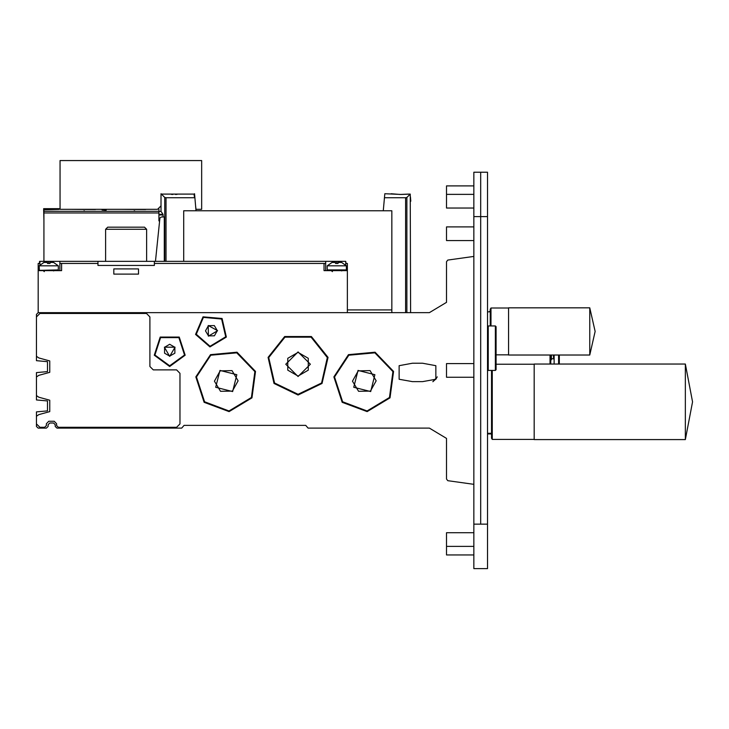 <?xml version="1.0" encoding="UTF-8"?>
<svg xmlns="http://www.w3.org/2000/svg" width="729" height="729" viewBox="0 0 729 729"><rect width="100%" height="100%" fill="white"/><g stroke="black" fill="none" stroke-linecap="round" stroke-linejoin="round"><path stroke-width="1.09" d="M106.161 209.296L103.363 209.296M103.299 209.496L102.57 209.387L103.236 209.296M104.32 209.296L105.65 209.296M105.65 210.244L102.06 209.916L106.161 209.724L105.65 210.244M410.627 312.641L410.236 194.114L406.91 197.45L405.606 197.769L384.438 197.769L383.29 210.809M196.037 210.809L194.534 193.723M410.236 194.114L401.406 194.443L384.794 193.723L384.438 197.769M194.889 197.769L166.03 197.769L164.736 197.45L161.401 194.124L163.916 196.63M59.003 209.451L59.003 208.658L43.631 208.658L43.631 209.451L59.003 209.451L43.968 209.797L43.968 212.977L158.958 212.977L158.958 220.933M158.958 212.977L158.958 209.013M408.34 194.114L400.139 194.433L391.154 193.723M410.418 196.803L410.801 201.24L410.236 201.24M172.901 194.433L171.279 194.388M177.047 194.388L175.425 194.433M97.959 263.433L59.878 263.433L59.86 261.383L154.348 261.383L154.348 265.484L97.959 265.484L97.959 261.383M154.348 261.383L325.69 261.383L325.69 263.433L154.348 263.433M105.65 229.307L146.657 229.307L144.561 227.211L107.746 227.211L105.65 229.307L105.65 261.383M59.86 270.614L59.86 261.383L39.594 261.383L39.594 263.433L38.163 263.433L38.163 270.614L61.564 270.614L61.564 263.433M36.45 316.915L39.867 313.497L146.483 313.497L149.901 316.915L149.901 366.468L153.318 369.885L176.555 369.885L179.972 373.303L179.972 423.877L176.555 427.294L58.32 427.294L56.616 425.581L56.616 423.704L54.219 421.307L48.752 421.307L46.364 423.704L46.364 425.581L44.651 427.294L39.867 427.294L36.45 423.877L36.45 416.259L38.792 414.664L49.745 411.621L49.745 400.248L38.792 397.196L36.45 395.61L36.45 376.957L38.792 375.371L49.745 372.319L49.745 360.955L38.792 357.903L36.45 356.317L36.45 314.354L38.163 312.641L347.414 312.641L347.414 263.433L345.974 263.433L345.701 261.383L345.701 265.01M325.69 261.383L345.701 261.383M327.248 265.83L346.384 265.83L341.6 262.413L338.119 262.413L338.119 263.451L335.522 263.451L335.522 262.413L332.032 262.413L327.248 265.83L327.248 269.93L327.932 270.614M50.046 263.451L47.458 263.451L47.458 262.413L43.968 262.413L39.184 265.83L39.33 270.35L58.32 269.93L57.637 270.614M39.184 265.83L58.32 265.83L53.536 262.413L50.055 262.413L50.055 263.451M446.512 240.543L473.85 240.543L446.512 240.543L446.512 226.874L473.85 226.874M473.85 554.924L446.512 554.924L446.512 532.708L473.85 532.708M446.512 208.075L473.85 208.075L446.512 208.075L446.512 185.868L473.85 185.868M473.85 377.23L446.512 377.23L446.512 363.561L473.85 363.561M480.684 524.169L480.684 172.199L480.684 216.622L487.519 216.622L487.519 172.199L473.85 172.199L473.85 216.622L480.684 216.622L480.684 524.169L473.85 524.169L473.85 568.593L487.519 568.593L487.519 524.169L480.684 524.169M534.22 401.834L534.22 439.596L685.342 439.596L685.342 364.072L534.22 364.072L534.22 401.834M492.285 439.423L491.574 438.229L492.285 439.423L534.22 439.423L492.285 439.423L492.285 370.396M490.936 433.299L491.574 434.593L491.574 438.229L491.574 370.396M488.202 325.972L488.202 370.396L495.374 370.396L495.374 325.972L488.202 325.972L487.519 326.656M495.374 325.972L496.057 326.656L496.057 369.712L495.374 370.396M558.596 364.072L558.596 355.014M559.28 364.072L559.28 355.014M554.149 364.072L554.149 355.014M553.466 358.777L551.416 358.777L553.466 358.777L554.149 359.461L553.466 358.777L553.466 355.014M551.416 359.798L550.732 359.798L551.416 359.798L551.416 355.014M550.732 364.072L550.732 355.014M550.049 364.072L550.049 355.014M508.587 331.44L508.587 355.014L589.725 355.014L589.725 307.857L508.587 307.857L508.587 331.44M491 325.972L491 308.03L490.298 309.224L490.298 325.972L490.298 311.793L487.519 311.793M346.384 265.83L346.384 269.93L327.248 269.93M298.033 395L273.995 383.418L268.053 357.401L284.693 336.534L311.383 336.534L328.023 357.401L322.081 383.418L298.033 395M210.453 354.613L237.025 352.171L255.505 371.425L251.97 397.879L229.088 411.612L204.084 402.28L195.791 376.92L210.453 354.613M348.508 354.613L375.08 352.171L393.56 371.425L390.024 397.879L367.143 411.612L342.138 402.28L333.846 376.92L348.508 354.613M298.033 394.316L274.523 382.989L268.719 357.556L284.984 337.153L311.083 337.153L327.357 357.556L321.544 382.989L298.033 394.316M210.799 355.205L236.788 352.818L254.858 371.644L251.405 397.505L229.024 410.937L204.576 401.807L196.465 377.002L210.799 355.205M348.854 355.205L374.843 352.818L392.913 371.644L389.459 397.505L367.079 410.937L342.63 401.807L334.52 377.002L348.854 355.205M169.72 366.468L154.284 355.251L160.18 337.099L179.261 337.099L185.157 355.251L169.72 366.468M203.063 316.833L222.063 318.509L226.345 337.108L209.988 346.922L195.591 334.392L203.063 316.833M169.72 365.785L154.931 355.041L160.58 337.655L178.86 337.655L184.51 355.041L169.72 365.785M203.409 317.425L221.616 319.029L225.717 336.844L210.043 346.248L196.256 334.247L203.409 317.425M298.033 376.547L285.732 364.245L298.033 351.943L310.335 364.245L298.033 376.547M219.948 370.441L236.825 374.66L232.606 391.537L215.729 387.318L219.948 370.441M358.003 370.441L374.879 374.66L370.66 391.537L353.784 387.318L358.003 370.441M36.45 376.957L36.45 372.592L47.458 371.58L47.458 361.693L36.45 360.682L36.45 356.317M422.51 363.224L435.851 365.657L435.851 379.226L422.51 381.668L412.423 381.668L399.082 379.226L399.082 365.657L412.423 363.224L422.51 363.224M36.45 416.259L36.45 411.894L47.458 410.883L47.458 400.986L36.45 399.975L36.45 395.61M408.851 194.087L410.117 194.105M169.72 356.381L164.389 347.159L175.051 347.159L169.72 356.381M208.248 325.48L217.561 330.656L208.421 336.133L208.248 325.48M346.384 269.93L345.701 270.614M332.378 271.635L331.349 270.614M44.314 271.635L43.284 270.614M534.22 439.596L685.342 439.596L692.55 401.834L685.342 364.072M589.725 355.014L595.165 331.44L589.725 307.857M473.85 484.366L447.834 480.721L446.512 479.053L446.512 438.393L429.427 428.142L308.112 428.142L305.724 425.408L184.072 425.408L181.685 428.142L56.953 428.142L55.249 426.438L55.249 424.725L53.536 423.02L49.782 423.02L48.068 424.725L48.068 426.438L46.364 428.142L38.163 428.142L36.45 426.438L36.45 423.877M38.163 270.614L38.163 312.641L429.427 312.641L446.512 302.389L446.512 261.738L447.834 260.071L473.85 256.426M436.407 378.506L432.844 381.714L437.345 376.857M103.299 209.569L102.06 209.387M106.161 210.244L106.161 209.724M181.667 194.06L166.659 194.06M391.837 312.641L391.837 210.809L183.735 210.809L183.735 261.383M155.45 261.383L159.897 218.007L161.355 216.96L164.317 216.96L164.317 261.383M163.114 216.96L163.004 214.29L161.009 211.428L161.009 193.723M347.414 309.907L391.837 309.907M43.631 209.451L43.968 220.55M43.968 212.977L43.968 261.383M83.953 210.836L84.427 210.836M95.381 209.533L71.533 209.296M134.182 210.836L134.655 210.836M145.609 209.533L121.761 209.296M308.285 370.159L298.033 376.082L287.782 370.159L287.782 358.322L298.033 352.408L308.285 358.322L308.285 370.159M174.851 353.191L169.72 356.153L164.599 353.191L164.599 347.277L169.72 344.316L174.851 347.277L174.851 353.191M347.414 270.614L324.004 270.614L324.004 263.433M113.815 274.068L113.815 268.937L138.492 268.937L138.492 274.068L113.815 274.068M325.717 261.383L325.717 270.614L325.717 261.383M61.673 160.58L194.133 160.58M198.716 160.58L200.028 160.58M194.515 197.769L194.023 194.06L161.692 194.06L161.009 194.743L161.009 205.879L157.592 209.296L60.033 209.296L60.033 160.58L201.669 160.58L201.669 209.296L196.037 209.296L195.636 206.298L195.864 207.993M205.496 330.857L208.366 325.681L214.28 325.581L217.324 330.656L214.454 335.832L208.54 335.932L205.496 330.857M214.435 381.185L220.185 370.833L232.022 370.642L238.11 380.793L232.369 391.136L220.532 391.336L214.435 381.185M352.49 381.185L358.24 370.833L370.077 370.642L376.164 380.793L370.423 391.136L358.586 391.336L352.49 381.185M487.519 568.593L480.684 568.593M487.519 216.622L487.519 524.169M473.85 524.169L473.85 216.622M496.057 354.85L508.587 354.85M406.91 312.641L406.91 197.45M166.03 261.383L166.03 197.769M405.606 312.641L405.606 197.769M164.736 261.383L164.736 197.45M158.958 214.937L163.114 214.937M158.958 214.29L163.004 214.29M43.968 211.346L158.958 211.346M48.752 261.383L48.752 263.451M39.867 261.383L39.867 265.01M336.816 261.383L336.816 263.451M158.958 211.428L161.009 211.428M59.003 208.931L60.033 208.931M78.304 261.383L71.488 261.383M146.657 229.307L146.657 261.383M341.6 270.878L342.284 270.614M58.32 265.83L58.32 269.93M53.536 270.878L54.219 270.614M473.85 546.376L446.512 546.376M473.85 194.406L446.512 194.406M496.057 364.245L534.22 364.245M488.175 370.368L487.519 370.368M491.574 433.299L487.519 433.299M487.519 369.712L488.202 370.396M488.995 311.793L490.298 311.037M491 308.03L508.587 308.03M490.936 433.955L487.519 433.955"/></g></svg>
